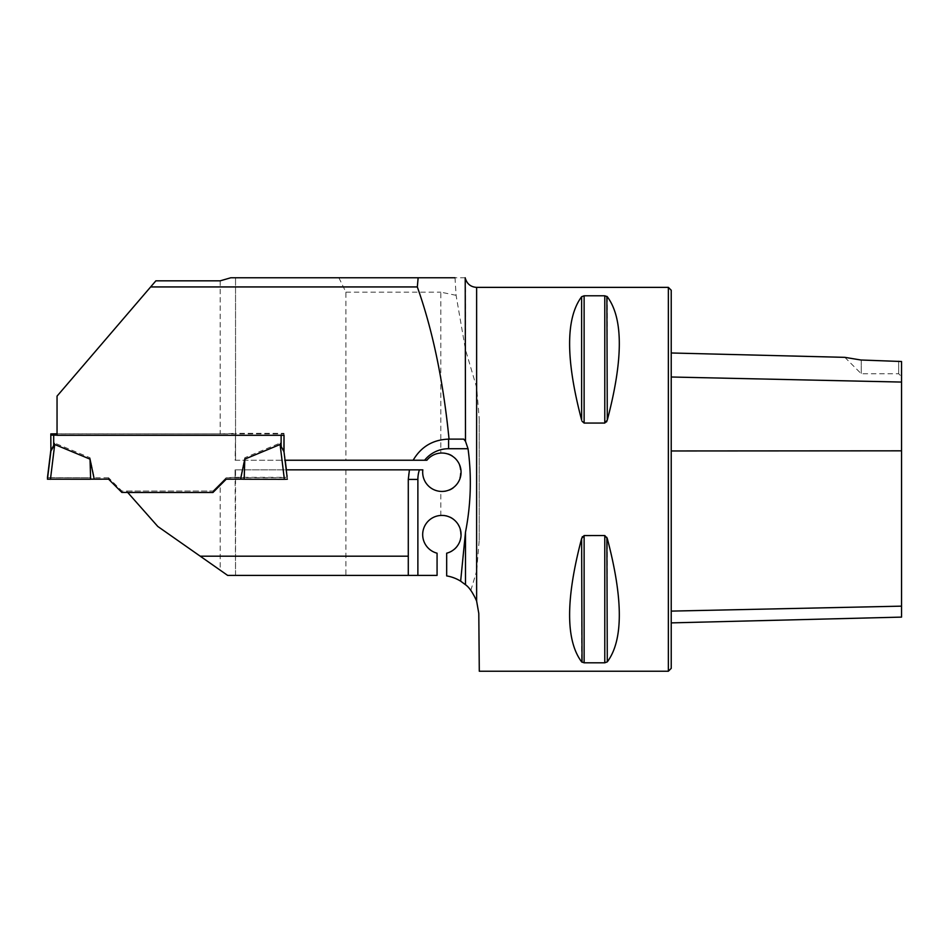 <?xml version="1.0" encoding="UTF-8"?>
<svg xmlns="http://www.w3.org/2000/svg" width="949" height="949" viewBox="0 0 949 949"><rect width="100%" height="100%" fill="white"/><g stroke="black" fill="none" stroke-linecap="round" stroke-linejoin="round"><path stroke-width="0.71" stroke-dasharray="4.75 3.56" d="M465.2 277.772L235.542 277.772L235.542 460.241L235.542 277.772L230.785 277.772M455.01 277.772L456.089 295.329L465.496 349.718L476.623 387.394L479.209 418.462L479.209 540.135L476.623 571.203L476.623 601.037L470.834 590.373C465.413 583.03 457.359 578.202 446.671 575.913L446.671 553.196C468.462 548.937 463.314 512.97 440.822 515.449A19.194 19.194 0 0 0 437.074 553.196L437.074 575.391L235.542 575.391L235.091 469.838L286.444 469.838L287.025 476.374M220.192 280.833L220.192 433.871L57.047 433.871L57.047 396.124L155.873 280.833M220.192 433.871L235.518 433.361L235.138 460.241L426.884 460.241A19.194 19.194 0 0 1 440.822 453.076C466.861 450.538 466.896 493.931 440.822 491.404L440.822 515.449M470.834 590.373L476.623 571.203M456.089 295.329L440.822 292.162L440.822 453.076M338.888 277.772L345.911 292.162L345.911 460.241M345.911 292.162L440.822 292.162M220.192 570.183L157.807 526.47L126.442 491.024L212.956 491.024L220.192 483.788L220.192 570.183L227.63 575.391L235.542 575.391L235.542 469.838L345.911 469.838L345.911 575.391M440.822 491.404A19.194 19.194 0 0 1 422.827 469.838L345.911 469.838M235.138 460.241L285.269 460.241L284.012 451.771M241.841 479.186L287.369 479.186L287.369 477.727L284.356 477.62L280.097 443.088L283.917 449.731L284.012 451.724M235.091 469.838L235.115 477.323L226.23 477.691L220.192 483.788M127.676 492.436L126.442 491.024M108.577 479.162L108.577 477.762L121.863 491.024L212.956 491.024L212.956 492.436L212.956 491.024L226.23 477.762L240.572 477.762L244.783 457.738L280.097 443.088M57.047 433.871L57.047 435.294M285.269 460.241L284.012 449.992L284.012 433.361L235.518 433.361M284.012 433.361L284.012 435.294L284.012 433.895L284.012 435.105L281.129 435.2L57.047 435.2M235.115 477.323L287.369 477.323L286.444 469.838L287.369 477.727L286.396 469.838M284.012 451.878L284.012 449.992M287.369 477.323L287.369 479.186M479.292 671.228L478.794 613.445L476.623 601.037M668.357 671.228L668.357 287.369M582.034 421.226L584.121 423.064L605.711 422.756M606.874 421.226L607.289 420.087C623.315 359.339 623.315 318.223 607.289 296.729L604.786 295.791L584.121 295.791L584.121 423.064M582.034 296.361L581.63 296.729C565.604 318.223 565.604 359.339 581.63 420.087L581.63 296.729M606.874 537.371L604.786 535.533L583.196 535.841M582.034 537.371L581.63 538.51C565.604 599.258 565.604 640.385 581.63 661.868L584.121 662.805L604.786 662.805L604.786 535.533M606.874 662.236L607.289 661.868C623.315 640.385 623.315 599.258 607.289 538.51L607.289 661.868M671.228 377.002L671.228 450.965L671.228 352.981L671.228 377.002L901.55 382.067L901.55 361.51L901.55 376.611L901.55 361.51L861.241 360.062L844.847 357.346L861.241 360.062L861.241 373.74L861.241 360.062M671.228 450.965L671.228 611.109L671.228 450.965L901.55 450.822L901.55 617.111M671.228 611.109L671.228 622.888L671.228 611.109L901.55 606.15M671.228 668.357L671.228 290.252M901.55 382.067L901.55 450.822M898.667 360.905L898.667 373.74L898.667 360.905M408.284 575.391L408.284 479.423A40.309 40.309 0 0 1 409.446 469.838M448.592 439.126A40.309 40.309 0 0 0 413.147 460.241A40.309 40.309 0 0 1 448.592 439.126L463.764 439.126M57.047 433.8L284.012 433.895M108.577 477.762L94.236 477.762L90.025 457.738L54.71 443.088L50.902 449.731L50.807 451.724M47.45 477.727L50.451 477.62L54.71 443.088M50.451 477.62L90.63 477.691L90.025 457.738M50.807 433.895L50.807 450.526M284.356 477.62L244.178 477.691L244.783 457.738M285.21 460.241L284.012 450.502L285.21 460.241M121.863 491.024L121.863 492.436M47.64 477.691L90.63 477.691L90.63 479.233L90.63 477.691L94.236 477.762M244.178 477.691L240.572 477.762M465.496 278.828L465.496 349.718M479.209 540.135L479.209 418.462M476.623 287.369L476.623 387.394M607.289 296.729L607.289 420.087M604.786 295.791L604.786 423.064M581.63 538.51L581.63 661.868M584.121 535.533L584.121 662.805M53.69 433.8L53.69 444.049M281.129 433.8L281.129 444.049M844.847 357.346L861.241 373.74L898.667 373.74L901.55 376.611"/><path stroke-width="1.42" d="M448.592 439.126L463.764 439.126L465.496 441.332L468.035 448.723L448.592 448.723L448.592 439.126C432.91 439.672 421.095 446.718 413.147 460.241L285.032 460.241L284.012 451.878L284.012 435.294L57.047 435.294L57.047 396.124L155.873 280.833L220.192 280.833L230.785 277.772L455.01 277.772M418.141 277.772L417.323 286.942C432.697 330.264 443.266 380.988 449.043 439.126M150.63 286.942L417.323 286.942M408.284 575.391L408.284 556.197L200.239 556.197L227.63 575.391L437.074 575.391L437.074 553.196A19.194 19.194 0 0 1 426.113 523.658A19.194 19.194 0 0 1 457.632 523.658A19.194 19.194 0 0 1 446.671 553.196L446.671 575.913A38.387 38.387 0 0 1 460.645 581.168L465.496 532.164C470.941 504.263 471.783 476.445 468.035 448.723M287.025 476.374L286.218 469.838L419.411 469.838A30.712 30.712 0 0 0 417.88 479.423L408.284 479.423L409.446 469.838M413.147 460.241L426.884 460.241A19.194 19.194 0 0 1 458.177 462.116A19.194 19.194 0 0 1 445.971 490.989A19.194 19.194 0 0 1 422.827 469.838L419.411 469.838M476.623 601.037L476.623 287.369L668.357 287.369L668.357 671.228L479.292 671.228L478.794 613.445L476.623 601.037C472.946 592.781 469.245 587.348 465.496 584.726L460.645 581.168M408.284 556.197L408.284 479.423M200.239 556.197L157.807 526.47L127.724 492.484L212.956 492.484L226.23 479.186L241.841 479.186M57.047 433.8L50.807 433.895L50.902 450.989L47.45 479.198L108.577 479.162L121.863 492.436L212.956 492.484M212.956 492.436L226.23 479.162L240.572 479.162L244.783 459.138L280.097 444.488L284.012 451.771M584.121 423.064L584.121 295.791L581.63 296.729L584.121 295.791L604.786 295.791L607.289 296.729C623.315 318.223 623.315 359.339 607.289 420.087L604.786 423.064L584.121 423.064L582.034 421.226M606.47 421.961L606.874 421.226M607.289 420.087L606.874 296.361M581.63 538.51L584.121 535.533L604.786 535.533L607.289 538.51C623.315 599.258 623.315 640.385 607.289 661.868L604.786 662.805L584.121 662.805L581.63 661.868C565.604 640.385 565.604 599.258 581.63 538.51L582.034 662.236M604.786 535.533L604.786 662.805L607.289 661.868L606.874 537.371M582.449 536.636L582.034 537.371M581.63 420.087C565.604 359.339 565.604 318.223 581.63 296.729L581.63 420.087M671.228 622.888L901.55 617.111L901.55 361.51L860.957 360.003M861.241 360.062L844.847 357.346L861.241 360.062M668.357 287.369L671.228 290.252L671.228 668.357L668.357 671.228M57.047 435.2L50.807 435.105M50.902 450.989L54.71 444.488L90.025 459.138L94.236 479.162M47.45 479.198L50.807 450.49M286.396 469.838L285.21 460.241L286.396 469.838M283.917 450.989L284.012 435.294L284.012 450.526M50.451 479.304L54.71 444.488M47.64 477.691L47.45 479.198L90.63 479.233L90.025 459.138M287.369 479.198L284.356 479.304L280.097 444.488M284.356 479.304L244.178 479.233L244.783 459.138M286.218 469.838L285.044 460.241M244.178 479.233L240.572 479.162M465.496 441.332L465.212 277.772M465.496 584.726L465.496 532.164M671.228 377.002L901.55 382.067M671.228 611.109L901.55 606.15M671.228 450.965L901.55 450.822M584.121 662.805L584.121 535.533M604.786 423.064L604.786 295.791M417.88 479.423L417.88 575.391M448.592 448.723A30.712 30.712 0 0 0 424.606 460.241M281.129 435.294L281.129 445.449M53.69 435.2L53.69 445.449M844.847 357.346L671.228 352.981M465.496 278.828C467.276 284.178 470.989 287.025 476.623 287.369M50.902 449.707L47.45 477.727"/></g></svg>
